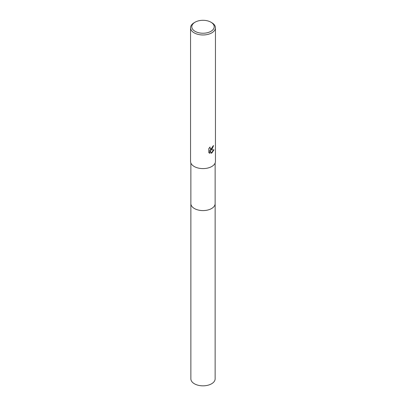 <?xml version="1.0" encoding="UTF-8"?>
<svg xmlns="http://www.w3.org/2000/svg" width="406" height="406" viewBox="0 0 406 406"><rect width="100%" height="100%" fill="white"/><g stroke="black" fill="none" stroke-linecap="round" stroke-linejoin="round"><path stroke-width="0.61" d="M215.134 203.426A12.139 7.009 180 0 1 215.139 203.584A12.134 7.003 180 0 1 211.582 208.537A12.134 7.003 180 0 1 198.356 210.054A12.134 7.003 180 0 1 190.866 203.584A12.139 7.009 180 0 1 190.866 203.426M215.134 203.472A12.134 7.009 180 0 1 211.582 208.537A12.134 7.009 180 0 1 198.265 210.034A12.134 7.009 180 0 1 190.866 203.472M211.8 149.555L210.607 150.007L214.018 149.789L211.8 153.016L211.216 153.26L209.922 150.042L209.922 153.29L208.791 152.62L208.785 148.611L210.095 146.992L209.922 147.789L210.404 148.738L211.8 148.479L212.83 146.211A12.444 7.186 0 0 0 213.586 145.581L211.8 149.555M210.922 22.193L211.8 22.7A12.444 7.186 180 0 1 215.444 27.786A12.444 7.186 180 0 1 211.8 32.866A12.444 7.186 180 0 1 198.24 34.424A12.444 7.186 180 0 1 190.556 27.786A12.444 7.186 180 0 1 194.2 22.7L195.078 22.193A11.201 6.466 180 0 1 210.922 22.193A11.201 6.466 180 0 1 210.922 31.338A11.201 6.466 180 0 1 195.078 31.338A11.201 6.466 180 0 1 195.078 22.193L194.2 22.7M215.444 27.786L215.444 161.41A12.444 7.186 180 0 1 211.8 166.496A12.444 7.186 180 0 1 198.24 168.054A12.444 7.186 180 0 1 190.556 161.41L190.556 27.786M213.348 145.795L210.384 149.875L210.607 150.007M210.298 148.667L209.719 147.383M209.212 152.976L209.699 153.158L209.922 150.042M211.145 153.082L213.723 149.86M190.861 203.584A12.139 7.009 180 0 0 194.418 208.542A12.139 7.009 180 0 0 207.644 210.059A12.139 7.009 180 0 0 215.139 203.584L215.134 378.828A12.134 7.003 180 0 1 207.644 385.299A12.134 7.003 180 0 1 194.418 383.782A12.134 7.003 180 0 1 190.866 378.828L190.866 163.009M215.134 203.584L215.134 163.009"/></g></svg>
